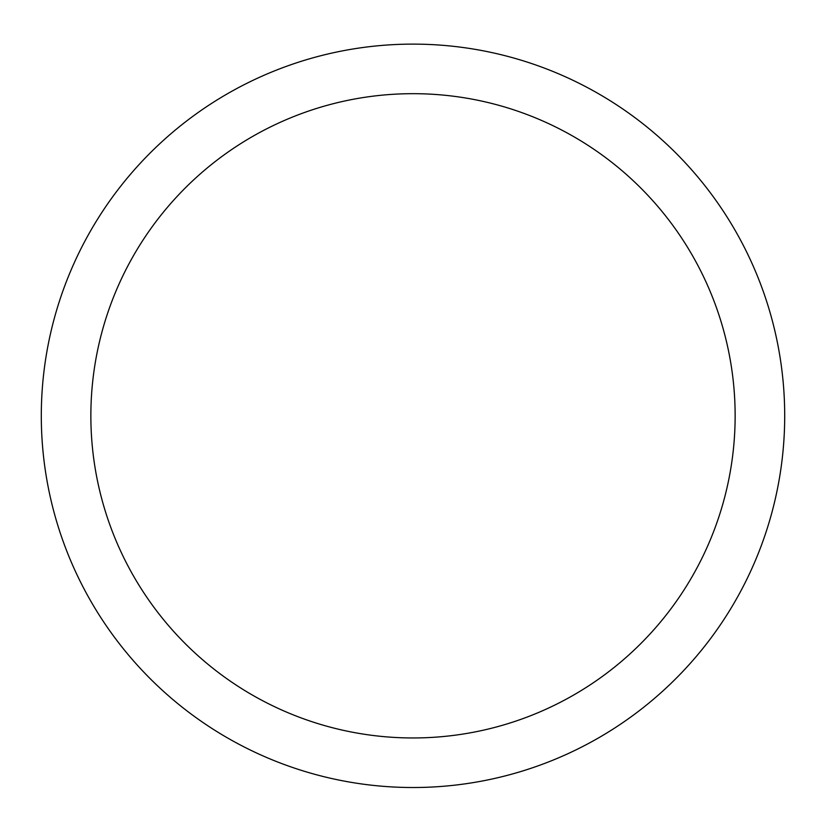 <?xml version="1.0" encoding="UTF-8"?>
<svg xmlns="http://www.w3.org/2000/svg" width="826" height="826" viewBox="0 0 826 826"><rect width="100%" height="100%" fill="white"/><g stroke="black" fill="none" stroke-linecap="round" stroke-linejoin="round"><path stroke-width="1.24" d="M784.7 415.819A371.7 371.7 0 0 1 413 787.519A371.7 371.7 0 0 1 41.3 415.819A371.7 371.7 0 0 1 413 44.119A371.7 371.7 0 0 1 784.7 415.819M90.86 415.819A322.14 322.14 0 0 0 574.07 694.8A322.14 322.14 0 0 0 574.07 136.837A322.14 322.14 0 0 0 90.86 415.819"/></g></svg>
